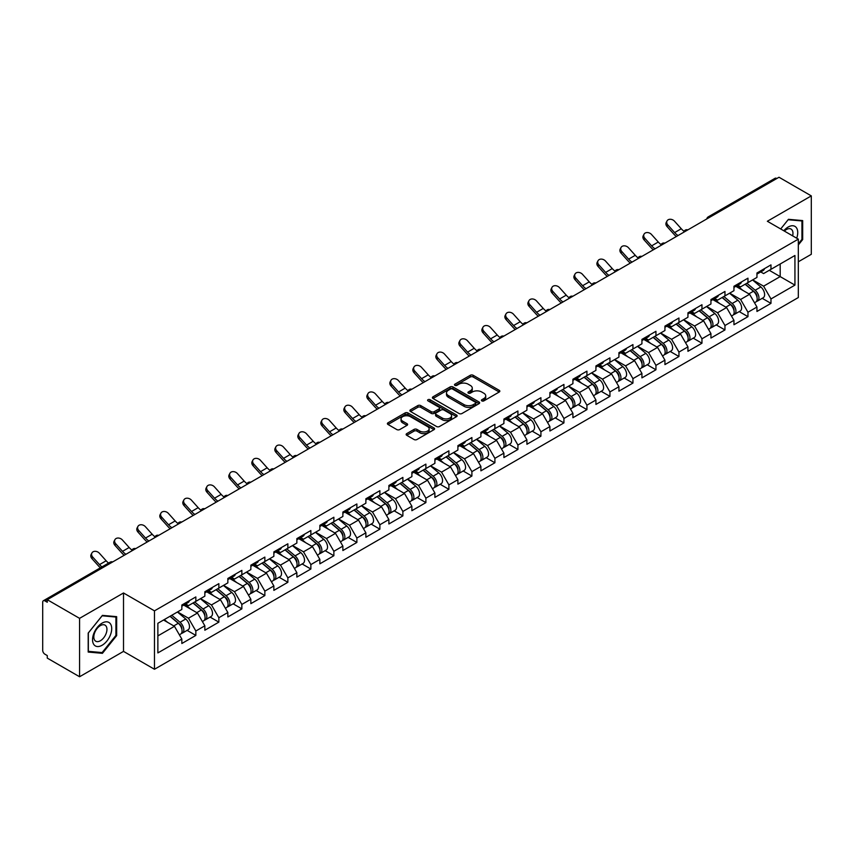 <?xml version="1.0" encoding="UTF-8"?>
<svg xmlns="http://www.w3.org/2000/svg" width="854" height="854" viewBox="0 0 854 854"><rect width="100%" height="100%" fill="white"/><g stroke="black" fill="none" stroke-linecap="round" stroke-linejoin="round"><path stroke-width="1.28" d="M481.827 400.889A1.43 0.822 0 0 0 483.855 400.889L499.227 392.007A2.05 1.185 0 0 0 499.836 391.175A2.05 1.185 0 0 0 499.227 390.331L473.18 375.29A2.05 1.185 0 0 0 470.287 375.29L454.904 384.172A1.43 0.822 0 0 0 454.477 384.759A1.43 0.822 0 0 0 454.904 385.346A1.43 0.822 0 0 0 456.933 385.346L458.918 384.193A6.554 3.779 0 0 1 468.184 384.193L470.351 385.442A6.554 3.779 0 0 1 472.273 388.122A6.554 3.779 0 0 1 470.351 390.79L468.366 391.943A1.43 0.822 0 0 0 467.949 392.53A1.43 0.822 0 0 0 468.366 393.118A1.43 0.822 0 0 0 470.394 393.118L472.379 391.965A6.554 3.779 0 0 1 481.645 391.965L483.812 393.214A6.554 3.779 0 0 1 485.734 395.893A6.554 3.779 0 0 1 483.812 398.572L481.827 399.715A1.43 0.822 0 0 0 481.41 400.302A1.43 0.822 0 0 0 481.827 400.889L481.827 399.715M406.739 433.629A2.05 1.185 0 0 0 406.141 434.462A2.05 1.185 0 0 0 406.739 435.294L414.051 439.522A2.05 1.185 0 0 0 416.944 439.522L434.024 429.658A2.05 1.185 0 0 0 434.622 428.815A2.05 1.185 0 0 0 434.024 427.982L407.966 412.941A2.05 1.185 0 0 0 405.074 412.941L387.994 422.805A2.05 1.185 0 0 0 387.396 423.637A2.05 1.185 0 0 0 387.994 424.47L396.822 429.573A2.05 1.185 0 0 0 399.715 429.573L407.027 425.356A2.05 1.185 0 0 0 407.625 424.513A2.05 1.185 0 0 0 407.027 423.68L402.65 421.15A5.476 3.16 0 0 1 401.049 418.919A5.476 3.16 0 0 1 404.422 415.994A5.476 3.16 0 0 1 410.39 416.677L427.544 426.584A5.476 3.16 0 0 1 429.146 428.815A5.476 3.16 0 0 1 425.772 431.74A5.476 3.16 0 0 1 419.805 431.056L416.944 429.402A2.05 1.185 0 0 0 414.051 429.402L406.739 433.629L406.739 435.294M123.51 592.975L79.571 618.349L47.269 599.7L779.008 177.248L811.3 195.886L767.351 221.261L798.319 239.141L154.478 610.856L123.51 592.975L123.51 651.389L154.478 669.269L154.478 610.856M459.068 413.528A2.05 1.185 0 0 0 461.961 413.528L479.041 403.664A2.05 1.185 0 0 0 479.638 402.832A2.05 1.185 0 0 0 479.041 401.988L452.983 386.947A2.05 1.185 0 0 0 450.09 386.947L433.01 396.811A2.05 1.185 0 0 0 432.412 397.644A2.05 1.185 0 0 0 433.01 398.487L459.068 413.528M428.591 401.199A1.43 0.822 0 0 1 430.042 401.401L430.042 399.693L456.527 414.991A2.05 1.185 0 0 1 457.136 415.823A2.05 1.185 0 0 1 456.527 416.656L439.447 426.52A2.05 1.185 0 0 1 436.554 426.52L410.496 411.479L410.496 409.803A2.05 1.185 0 0 0 409.899 410.646A2.05 1.185 0 0 0 410.496 411.479M410.496 409.803L417.809 405.586A2.05 1.185 0 0 1 420.702 405.586L431.27 411.692A2.05 1.185 0 0 0 434.163 411.692L439.02 408.885A2.05 1.185 0 0 0 439.618 408.052A2.05 1.185 0 0 0 439.02 407.219L428.014 400.868A1.43 0.822 0 0 1 427.598 400.28A1.43 0.822 0 0 1 428.484 399.512A1.43 0.822 0 0 1 430.042 399.693M154.478 669.269L798.319 297.544L798.319 239.141M187.101 630.369L195.844 635.419L195.844 630.999L188.467 618.221L177.557 611.923M195.844 635.419L181.838 643.51L181.838 639.08L157.873 652.915L157.873 623.292L181.838 609.457L181.838 605.027L195.844 596.935L195.844 601.365L204.843 596.167L204.843 591.747L218.848 583.656L218.848 588.086L227.847 582.887L227.847 578.468L241.853 570.376L241.853 574.806L250.852 569.607L250.852 565.177L264.857 557.096L264.857 561.516L273.856 556.328L273.856 551.897L287.862 543.806L287.862 548.236L296.861 543.048L296.861 538.618L310.867 530.526L310.867 534.956L319.866 529.768L319.866 525.338L333.871 517.246L333.871 521.677L342.87 516.478L342.87 512.058L356.876 503.967L356.876 508.397L365.875 503.198L365.875 498.768L379.881 490.687L379.881 495.106L388.88 489.918L388.88 485.488L402.885 477.407L402.885 481.827L411.884 476.639L411.884 472.209L425.89 464.117L425.89 468.547L434.889 463.359L434.889 458.929L448.894 450.837L448.894 455.267L457.893 450.069L457.893 445.649L471.899 437.558L471.899 441.988L480.898 436.789L480.898 432.359L494.904 424.278L494.904 428.697L503.903 423.509L503.903 419.079L517.919 410.998L517.919 415.418L526.907 410.23L526.907 405.799L540.924 397.708L540.924 402.138L549.912 396.95L549.912 392.52L563.928 384.428L563.928 388.858L572.917 383.659L572.917 379.24L586.933 371.148L586.933 375.579L595.921 370.38L595.921 365.95L609.937 357.869L609.937 362.299L618.926 357.1L618.926 352.67L632.942 344.589L632.942 349.008L641.93 343.82L641.93 339.39L655.947 331.299L655.947 335.729L664.935 330.541L664.935 326.111L678.951 318.019L678.951 322.449L687.94 317.25L687.94 312.831L701.956 304.739L701.956 309.169L710.944 303.971L710.944 299.551L724.961 291.46L724.961 295.89L733.949 290.691L733.949 286.261L747.965 278.18L747.965 282.599L756.954 277.411L756.954 272.981L770.97 264.889L770.97 269.32L794.935 255.485L794.935 285.119L770.97 298.953L763.593 286.175L752.684 279.877M762.216 298.324L770.97 303.373L770.97 298.953M770.97 303.373L756.954 311.464L756.954 307.034L747.965 312.233L740.589 299.466L729.679 293.157M739.212 311.603L747.965 316.663L747.965 312.233M747.965 316.663L733.949 324.744L733.949 320.325L724.961 325.513L717.584 312.745L706.674 306.447M716.207 324.894L724.961 329.943L724.961 325.513M724.961 329.943L710.944 338.035L710.944 333.604L701.956 338.792L694.58 326.025L683.67 319.727M693.202 338.173L701.956 343.223L701.956 338.792M701.956 343.223L687.94 351.314L687.94 346.884L678.951 352.072L671.575 339.305L660.665 333.007M670.198 351.453L678.951 356.502L678.951 352.072M678.951 356.502L664.935 364.594L664.935 360.164L655.947 365.363L648.57 352.585L637.66 346.286M647.193 364.733L655.947 369.782L655.947 365.363M655.947 369.782L641.93 377.874L641.93 373.444L632.942 378.642L625.566 365.875L614.656 359.566M624.189 378.012L632.942 383.072L632.942 378.642M632.942 383.072L618.926 391.153L618.926 386.734L609.937 391.922L602.561 379.155L591.651 372.856M601.184 391.303L609.937 396.352L609.937 391.922M609.937 396.352L595.921 404.433L595.921 400.014L586.933 405.202L579.556 392.434L568.647 386.136M578.179 404.582L586.933 409.632L586.933 405.202M586.933 409.632L572.917 417.723L572.917 413.293L563.928 418.481L556.552 405.714L545.642 399.416M555.175 417.862L563.928 422.911L563.928 418.481M563.928 422.911L549.912 431.003L549.912 426.573L540.924 431.772L533.547 418.994L522.637 412.695M532.17 431.142L540.924 436.191L540.924 431.772M540.924 436.191L526.907 444.283L526.907 439.853L517.919 445.051L510.543 432.273L499.633 425.975M509.165 444.422L517.919 449.482L517.919 445.051M517.919 449.482L503.903 457.563L503.903 453.143L494.904 458.331L487.538 445.564L476.617 439.255M486.161 457.712L494.904 462.761L494.904 458.331M494.904 462.761L480.898 470.842L480.898 466.423L471.899 471.611L464.533 458.844L453.613 452.545M463.156 470.992L471.899 476.041L471.899 471.611M471.899 476.041L457.893 484.133L457.893 479.702L448.894 484.891L441.529 472.123L430.608 465.825M440.152 484.271L448.894 489.321L448.894 484.891M448.894 489.321L434.889 497.412L434.889 492.982L425.89 498.181L418.524 485.403L407.604 479.105M417.147 497.551L425.89 502.6L425.89 498.181M425.89 502.6L411.884 510.692L411.884 506.262L402.885 511.461L395.519 498.683L384.599 492.384M394.142 510.831L402.885 515.891L402.885 511.461M402.885 515.891L388.88 523.972L388.88 519.542L379.881 524.74L372.515 511.973L361.594 505.664M371.138 524.121L379.881 529.17L379.881 524.74M379.881 529.17L365.875 537.251L365.875 532.832L356.876 538.02L349.51 525.253L338.59 518.954M348.133 537.401L356.876 542.45L356.876 538.02M356.876 542.45L342.87 550.542L342.87 546.112L333.871 551.3L326.506 538.532L315.585 532.234M325.128 550.681L333.871 555.73L333.871 551.3M333.871 555.73L319.866 563.821L319.866 559.391L310.867 564.59L303.501 551.812L292.58 545.514M302.124 563.96L310.867 569.01L310.867 564.59M310.867 569.01L296.861 577.101L296.861 572.671L287.862 577.87L280.496 565.092L269.576 558.794M279.119 577.24L287.862 582.3L287.862 577.87M287.862 582.3L273.856 590.381L273.856 585.951L264.857 591.149L257.481 578.382L246.571 572.073M256.115 590.53L264.857 595.58L264.857 591.149M264.857 595.58L250.852 603.661L250.852 599.241L241.853 604.429L234.476 591.662L223.567 585.364M233.11 603.81L241.853 608.859L241.853 604.429M241.853 608.859L227.847 616.951L227.847 612.521L218.848 617.709L211.472 604.942L200.562 598.643M210.105 617.09L218.848 622.139L218.848 617.709M218.848 622.139L204.843 630.231L204.843 625.801L195.844 630.999M185.617 603.981L188.467 605.625L195.844 601.365M188.467 618.221L197.466 613.033L183.706 605.08M204.843 625.801L197.466 613.033M208.622 590.69L211.472 592.345L218.848 588.086M211.472 604.942L220.471 599.743L206.711 591.801M227.847 612.521L220.471 599.743M231.626 577.411L234.476 579.055L241.853 574.806M234.476 591.662L243.475 586.463L229.715 578.521M250.852 599.241L243.475 586.463M254.631 564.131L257.481 565.775L264.857 561.516M257.481 578.382L266.48 573.183L252.72 565.241M273.856 585.951L266.48 573.183M277.635 550.851L280.496 552.495L287.862 548.236M280.496 565.092L289.485 559.904L275.725 551.962M296.861 572.671L289.485 559.904M300.64 537.572L303.501 539.216L310.867 534.956M303.501 551.812L312.489 546.624L298.729 538.671M319.866 559.391L312.489 546.624M323.655 524.281L326.506 525.936L333.871 521.677M326.506 538.532L335.494 533.344L321.734 525.391M342.87 546.112L335.494 533.344M346.66 511.002L349.51 512.646L356.876 508.397M349.51 525.253L358.499 520.054L344.738 512.112M365.875 532.832L358.499 520.054M369.665 497.722L372.515 499.366L379.881 495.106M372.515 511.973L381.503 506.774L367.743 498.832M388.88 519.542L381.503 506.774M392.669 484.442L395.519 486.086L402.885 481.827M395.519 498.683L404.508 493.495L390.748 485.552M411.884 506.262L404.508 493.495M415.674 471.162L418.524 472.806L425.89 468.547M418.524 485.403L427.512 480.215L413.752 472.262M434.889 492.982L427.512 480.215M438.678 457.872L441.529 459.527L448.894 455.267M441.529 472.123L450.517 466.935L436.757 458.982M457.893 479.702L450.517 466.935M461.683 444.592L464.533 446.236L471.899 441.988M464.533 458.844L473.522 453.645L459.762 445.703M480.898 466.423L473.522 453.645M484.688 431.313L487.538 432.957L494.904 428.697M487.538 445.564L496.526 440.365L482.766 432.423M503.903 453.143L496.526 440.365M507.692 418.033L510.543 419.677L517.919 415.418M510.543 432.273L519.531 427.085L505.771 419.143M526.907 439.853L519.531 427.085M530.697 404.753L533.547 406.397L540.924 402.138M533.547 418.994L542.536 413.806L528.775 405.853M549.912 426.573L542.536 413.806M553.702 391.474L556.552 393.118L563.928 388.858M556.552 405.714L565.551 400.526L551.78 392.573M572.917 413.293L565.551 400.526M576.706 378.183L579.556 379.838L586.933 375.579M579.556 392.434L588.555 387.236L574.785 379.293M595.921 400.014L588.555 387.236M599.711 364.904L602.561 366.547L609.937 362.299M602.561 379.155L611.56 373.956L597.789 366.014M618.926 386.734L611.56 373.956M622.715 351.624L625.566 353.268L632.942 349.008M625.566 365.875L634.565 360.676L620.794 352.734M641.93 373.444L634.565 360.676M645.72 338.344L648.57 339.988L655.947 335.729M648.57 352.585L657.569 347.397L643.799 339.444M664.935 360.164L657.569 347.397M668.725 325.064L671.575 326.708L678.951 322.449M671.575 339.305L680.574 334.117L666.803 326.164M687.94 346.884L680.574 334.117M691.729 311.774L694.58 313.429L701.956 309.169M694.58 326.025L703.579 320.826L689.808 312.884M710.944 333.604L703.579 320.826M714.734 298.494L717.584 300.138L724.961 295.89M717.584 312.745L726.583 307.547L712.812 299.605M733.949 320.325L726.583 307.547M737.739 285.215L740.589 286.859L747.965 282.599M740.589 299.466L749.588 294.267L735.817 286.325M756.954 307.034L749.588 294.267M776.788 178.518L709.994 217.087M709.044 217.631A3.128 1.804 120 0 1 709.845 217.001A3.128 1.804 60 0 0 708.276 216.852L775.08 178.283A3.128 1.804 60 0 1 776.649 178.433M760.743 271.935L763.593 273.579L770.97 269.32M763.593 286.175L780.182 276.6L780.182 264.003L794.935 255.485M769.273 270.302L794.935 285.119M798.319 261.783L811.3 254.3L811.3 195.886M79.571 618.349L79.571 676.752L47.269 658.114L47.269 655.562L44.91 654.196A3.128 1.804 -120 0 1 42.7 650.364L42.7 602.177A3.128 1.804 -120 0 1 43.351 600.746A3.128 1.804 -120 0 1 44.91 600.896L47.269 602.262L47.269 599.7M79.571 676.752L123.51 651.389M157.873 635.888L174.462 626.313L163.552 620.015M181.838 639.08L174.462 626.313M798.319 244.97L802.675 239.558L802.675 220.588L788.445 219.318L780.695 228.957L788.146 219.734L801.938 220.962L801.938 239.355L798.319 243.849M116.656 616.652L102.427 615.382L88.197 633.081L88.197 652.061L102.427 653.331L116.656 635.632L116.656 616.652M482.403 401.092L483.812 400.27A6.554 3.779 0 0 0 485.734 397.601L485.734 395.893M472.273 388.122L472.273 389.819A6.554 3.779 0 0 1 470.351 392.498L468.931 393.32M499.206 392.018L473.18 376.998A2.05 1.185 0 0 0 470.287 376.998L455.47 385.549M479.009 403.686L452.983 388.655A2.05 1.185 0 0 0 450.09 388.655L433.031 398.498L433.01 396.811M475.422 403.419A1.43 0.822 0 0 0 475.838 402.832A1.43 0.822 0 0 0 475.422 402.245L452.545 389.04A1.43 0.822 0 0 0 450.528 389.04L448.425 390.257A6.554 3.779 0 0 0 446.503 392.925A6.554 3.779 0 0 0 448.425 395.605L464.053 404.625A6.554 3.779 0 0 0 473.319 404.625L475.422 403.419L475.422 405.116A1.43 0.822 0 0 0 475.838 404.529L475.838 402.832M446.503 392.925L446.503 394.633A6.554 3.779 0 0 0 448.425 397.302L448.425 395.605M475.422 405.116L473.319 406.333A6.554 3.779 0 0 1 464.053 406.333L448.425 397.302M410.528 411.5L417.809 407.294L417.809 405.586M439.618 408.052L439.618 409.76A2.05 1.185 0 0 1 439.02 410.593L434.163 413.389A2.05 1.185 0 0 1 431.27 413.389L420.702 407.294A2.05 1.185 0 0 0 417.809 407.294M430.042 401.401L456.506 416.677M442.233 418.022A5.476 3.16 0 0 0 448.201 418.706A5.476 3.16 0 0 0 451.585 415.781A5.476 3.16 0 0 0 449.983 413.549L443.941 410.059A2.05 1.185 0 0 0 441.038 410.059L436.191 412.856A2.05 1.185 0 0 0 435.593 413.688A2.05 1.185 0 0 0 436.191 414.532L442.233 418.022L442.233 419.72A5.476 3.16 0 0 0 448.201 420.403A5.476 3.16 0 0 0 451.585 417.489L451.585 415.781M435.593 413.688L435.593 415.396A2.05 1.185 0 0 0 436.191 416.229L436.191 414.532M442.233 419.72L436.191 416.229M429.146 428.815L429.146 430.523A5.476 3.16 0 0 1 425.772 433.448A5.476 3.16 0 0 1 419.805 432.754L416.944 431.11A2.05 1.185 0 0 0 414.051 431.11L406.76 435.316M401.049 418.919L401.049 420.616A5.476 3.16 0 0 0 402.65 422.858L402.65 421.15M406.995 425.367L402.65 422.858M433.992 429.669L407.966 414.649A2.05 1.185 0 0 0 405.074 414.649L388.015 424.491M801.938 239.131L802.675 239.558M115.92 635.205L116.656 635.632M100.921 652.467L102.427 653.331M755.203 292.57L754.167 291.983M756.527 301.345A6.885 3.971 -120 0 0 757.519 301.035A6.885 3.971 -120 0 0 758.758 296.231A6.885 3.971 -120 0 0 755.182 290.232L746.876 283.229M757.519 301.035L763.198 297.758A6.885 3.971 -120 0 0 764.437 292.954A6.885 3.971 -120 0 0 760.85 286.955L752.555 279.952M745.275 284.158L754.744 292.143A4.174 2.413 60 0 1 756.996 297.277M754.498 302.786L755.758 302.06A6.885 3.971 -120 0 0 756.986 297.245A6.885 3.971 -120 0 0 753.409 291.257L745.104 284.254M742.713 290.296L737.109 285.578M676.336 236.515A16.685 9.629 60 0 1 673.838 234.113L667.059 226.577A4.697 3.597 -152.4 0 1 666.227 222.488L667.027 220.94A4.697 3.597 27.6 0 0 667.871 225.029L674.639 232.576A13.974 8.07 -120 0 0 678.023 235.544M684.097 231.327A13.974 8.07 -120 0 1 681.279 228.744L674.511 221.207A4.697 3.597 27.6 0 0 667.027 220.94M758.8 271.914A6.885 3.971 60 0 1 757.519 273.792A6.885 3.971 60 0 1 756.954 274.027M764.479 268.636A6.885 3.971 60 0 1 763.198 270.515L757.519 273.792M796.697 238.202A13.557 7.825 120 0 0 788.146 227.047A13.557 7.825 120 0 0 783.801 230.761M792.64 235.853A9.277 5.359 120 0 0 791.039 229.075A9.277 5.359 120 0 0 786.406 229.534A9.277 5.359 120 0 0 784.367 231.082M801.02 220.439L801.938 220.962M93.833 644.514A13.557 7.825 120 0 0 106.921 641.002A13.557 7.825 120 0 0 110.433 623.858A13.557 7.825 120 0 0 97.335 627.37A13.557 7.825 120 0 0 93.833 644.514M94.698 640.254A9.277 5.359 120 0 0 95.744 641.215A9.277 5.359 120 0 0 104.38 636.881A9.277 5.359 120 0 0 106.067 626.11A9.277 5.359 120 0 0 105.021 625.139A9.277 5.359 120 0 0 96.385 629.473A9.277 5.359 120 0 0 94.698 640.254M102.128 615.798L115.92 617.036L115.92 635.419L102.128 652.573L88.346 651.335L88.346 632.953L102.128 615.798M115.002 616.503L115.92 617.036M732.198 305.86L731.163 305.262M733.522 314.624A6.885 3.971 -120 0 0 734.515 314.315A6.885 3.971 -120 0 0 735.753 309.511A6.885 3.971 -120 0 0 732.166 303.512L723.872 296.509M734.515 314.315L740.194 311.037A6.885 3.971 -120 0 0 741.432 306.234A6.885 3.971 -120 0 0 737.845 300.234L729.551 293.232M722.27 297.438L731.739 305.422A4.174 2.413 60 0 1 733.992 310.557M731.494 316.065L732.753 315.339A6.885 3.971 -120 0 0 733.981 310.536A6.885 3.971 -120 0 0 730.405 304.536L722.1 297.534M719.708 303.586L714.104 298.857M709.194 319.14L708.158 318.542M710.517 327.915A6.885 3.971 -120 0 0 711.51 327.605A6.885 3.971 -120 0 0 712.748 322.791A6.885 3.971 -120 0 0 709.162 316.791L700.867 309.788M711.51 327.605L717.189 324.317A6.885 3.971 -120 0 0 718.427 319.513A6.885 3.971 -120 0 0 714.841 313.514L706.546 306.511M699.266 310.717L708.735 318.702A4.174 2.413 60 0 1 710.987 323.847M708.489 329.345L709.749 328.619A6.885 3.971 -120 0 0 710.976 323.815A6.885 3.971 -120 0 0 707.4 317.816L699.095 310.813M696.704 316.866L691.099 312.137M686.189 332.419L685.154 331.822M687.513 341.194A6.885 3.971 -120 0 0 688.505 340.885A6.885 3.971 -120 0 0 689.744 336.07A6.885 3.971 -120 0 0 686.157 330.082L677.862 323.079M688.505 340.885L694.185 337.608A6.885 3.971 -120 0 0 695.423 332.793A6.885 3.971 -120 0 0 691.836 326.804L683.542 319.802M676.261 323.997L685.73 331.982A4.174 2.413 60 0 1 687.982 337.127M685.484 342.625L686.744 341.899A6.885 3.971 -120 0 0 687.972 337.095A6.885 3.971 -120 0 0 684.396 331.096L676.09 324.093M673.699 330.146L668.095 325.417M663.184 345.699L662.149 345.101M664.508 354.474A6.885 3.971 -120 0 0 665.501 354.164A6.885 3.971 -120 0 0 666.739 349.35A6.885 3.971 -120 0 0 663.152 343.361L654.858 336.359M665.501 354.164L671.18 350.887A6.885 3.971 -120 0 0 672.418 346.073A6.885 3.971 -120 0 0 668.831 340.084L660.537 333.081M653.257 337.277L662.725 345.272A4.174 2.413 60 0 1 664.978 350.407M662.48 355.904L663.739 355.189A6.885 3.971 -120 0 0 664.967 350.375A6.885 3.971 -120 0 0 661.391 344.386L653.086 337.383M650.695 343.425L645.09 338.707M640.18 358.979L639.144 358.381M641.503 367.754A6.885 3.971 -120 0 0 642.496 367.444A6.885 3.971 -120 0 0 643.735 362.64A6.885 3.971 -120 0 0 640.148 356.641L631.853 349.638M642.496 367.444L648.175 364.167A6.885 3.971 -120 0 0 649.414 359.363A6.885 3.971 -120 0 0 645.827 353.364L637.532 346.361M630.252 350.567L639.721 358.552A4.174 2.413 60 0 1 641.973 363.687M639.475 369.195L640.735 368.469A6.885 3.971 -120 0 0 641.962 363.655A6.885 3.971 -120 0 0 638.386 357.666L630.081 350.663M627.69 356.705L622.086 351.987M653.331 249.806A16.685 9.629 60 0 1 650.833 247.393L644.055 239.857A4.697 3.597 -152.4 0 1 643.222 235.768L644.023 234.22A4.697 3.597 27.6 0 0 644.866 238.319L651.634 245.856A13.974 8.07 -120 0 0 655.018 248.824M661.092 244.607A13.974 8.07 -120 0 1 658.274 242.024L651.506 234.487A4.697 3.597 27.6 0 0 644.023 234.22M735.796 285.193A6.885 3.971 60 0 1 734.515 287.072A6.885 3.971 60 0 1 733.949 287.307M741.475 281.916A6.885 3.971 60 0 1 740.194 283.795L734.515 287.072M630.327 263.085A16.685 9.629 60 0 1 627.829 260.673L621.05 253.136A4.697 3.597 -152.4 0 1 620.217 249.048L621.018 247.511A4.697 3.597 27.6 0 0 621.861 251.599L628.629 259.136A13.974 8.07 -120 0 0 632.013 262.114M638.087 257.887A13.974 8.07 -120 0 1 635.269 255.303L628.501 247.767A4.697 3.597 27.6 0 0 621.018 247.511M712.791 298.484A6.885 3.971 60 0 1 711.51 300.352A6.885 3.971 60 0 1 710.944 300.587M718.47 295.206A6.885 3.971 60 0 1 717.189 297.075L711.51 300.352M607.322 276.365A16.685 9.629 60 0 1 604.824 273.963L598.046 266.416A4.697 3.597 -152.4 0 1 597.213 262.327L598.014 260.79A4.697 3.597 27.6 0 0 598.857 264.879L605.625 272.415A13.974 8.07 -120 0 0 609.009 275.394M615.083 271.166A13.974 8.07 -120 0 1 612.265 268.583L605.497 261.046A4.697 3.597 27.6 0 0 598.014 260.79M689.786 311.763A6.885 3.971 60 0 1 688.505 313.642A6.885 3.971 60 0 1 687.94 313.866M695.466 308.486A6.885 3.971 60 0 1 694.185 310.354L688.505 313.642M584.317 289.645A16.685 9.629 60 0 1 581.82 287.243L575.041 279.706A4.697 3.597 -152.4 0 1 574.208 275.607L575.009 274.07A4.697 3.597 27.6 0 0 575.852 278.158L582.62 285.695A13.974 8.07 -120 0 0 586.004 288.673M592.078 284.457A13.974 8.07 -120 0 1 589.26 281.863L582.492 274.326A4.697 3.597 27.6 0 0 575.009 274.07M666.782 325.043A6.885 3.971 60 0 1 665.501 326.922A6.885 3.971 60 0 1 664.935 327.157M672.461 321.766A6.885 3.971 60 0 1 671.18 323.645L665.501 326.922M561.313 302.924A16.685 9.629 60 0 1 558.815 300.523L552.036 292.986A4.697 3.597 -152.4 0 1 551.204 288.898L552.004 287.35A4.697 3.597 27.6 0 0 552.848 291.438L559.616 298.975A13.974 8.07 -120 0 0 562.999 301.953M569.074 297.736A13.974 8.07 -120 0 1 566.255 295.153L559.477 287.617A4.697 3.597 27.6 0 0 552.004 287.35M643.777 338.323A6.885 3.971 60 0 1 642.496 340.202A6.885 3.971 60 0 1 641.93 340.436M649.456 335.046A6.885 3.971 60 0 1 648.175 336.924L642.496 340.202M617.175 372.269L616.14 371.671M618.499 381.033A6.885 3.971 -120 0 0 619.492 380.724A6.885 3.971 -120 0 0 620.73 375.92A6.885 3.971 -120 0 0 617.143 369.921L608.849 362.918M619.492 380.724L625.171 377.447A6.885 3.971 -120 0 0 626.409 372.643A6.885 3.971 -120 0 0 622.822 366.644L614.528 359.641M607.247 363.847L616.716 371.832A4.174 2.413 60 0 1 618.969 376.966M616.471 382.475L617.72 381.749A6.885 3.971 -120 0 0 618.958 376.945A6.885 3.971 -120 0 0 615.382 370.946L607.077 363.943M604.685 369.995L599.081 365.266M538.308 316.215A16.685 9.629 60 0 1 535.81 313.802L529.032 306.266A4.697 3.597 -152.4 0 1 528.199 302.177L529 300.629A4.697 3.597 27.6 0 0 529.843 304.729L536.611 312.265A13.974 8.07 -120 0 0 539.995 315.233M546.069 311.016A13.974 8.07 -120 0 1 543.251 308.433L536.472 300.896A4.697 3.597 27.6 0 0 529 300.629M620.773 351.602A6.885 3.971 60 0 1 619.492 353.481A6.885 3.971 60 0 1 618.926 353.716M626.452 348.325A6.885 3.971 60 0 1 625.171 350.204L619.492 353.481M594.17 385.549L593.135 384.951M595.484 394.324A6.885 3.971 -120 0 0 596.487 394.014A6.885 3.971 -120 0 0 597.725 389.2A6.885 3.971 -120 0 0 594.138 383.2L585.844 376.198M596.487 394.014L602.166 390.726A6.885 3.971 -120 0 0 603.404 385.923A6.885 3.971 -120 0 0 599.818 379.923L591.523 372.92M584.243 377.126L593.711 385.111A4.174 2.413 60 0 1 595.964 390.257M593.466 395.754L594.715 395.028A6.885 3.971 -120 0 0 595.953 390.225A6.885 3.971 -120 0 0 592.377 384.225L584.072 377.222M581.681 383.275L576.076 378.546M515.304 329.495A16.685 9.629 60 0 1 512.806 327.082L506.027 319.545A4.697 3.597 -152.4 0 1 505.194 315.457L505.995 313.92A4.697 3.597 27.6 0 0 506.838 318.008L513.606 325.545A13.974 8.07 -120 0 0 516.99 328.523M523.064 324.296A13.974 8.07 -120 0 1 520.246 321.712L513.467 314.176A4.697 3.597 27.6 0 0 505.995 313.92M597.768 364.893A6.885 3.971 60 0 1 596.487 366.761A6.885 3.971 60 0 1 595.921 366.996M603.447 361.616A6.885 3.971 60 0 1 602.166 363.484L596.487 366.761M571.166 398.829L570.13 398.231M572.479 407.604A6.885 3.971 -120 0 0 573.482 407.294A6.885 3.971 -120 0 0 574.721 402.48A6.885 3.971 -120 0 0 571.134 396.491L562.839 389.488M573.482 407.294L579.161 404.017A6.885 3.971 -120 0 0 580.4 399.202A6.885 3.971 -120 0 0 576.813 393.214L568.518 386.211M561.238 390.406L570.707 398.391A4.174 2.413 60 0 1 572.959 403.536M570.461 409.034L571.71 408.308A6.885 3.971 -120 0 0 572.949 403.504A6.885 3.971 -120 0 0 569.372 397.505L561.067 390.502M558.676 396.555L553.072 391.826M492.299 342.774A16.685 9.629 60 0 1 489.801 340.372L483.022 332.825A4.697 3.597 -152.4 0 1 482.19 328.737L482.99 327.199A4.697 3.597 27.6 0 0 483.834 331.288L490.602 338.824A13.974 8.07 -120 0 0 493.986 341.803M500.06 337.576A13.974 8.07 -120 0 1 497.241 334.992L490.463 327.456A4.697 3.597 27.6 0 0 482.99 327.199M574.763 378.173A6.885 3.971 60 0 1 573.482 380.041A6.885 3.971 60 0 1 572.917 380.276M580.442 374.895A6.885 3.971 60 0 1 579.161 376.763L573.482 380.041M548.161 412.108L547.126 411.511M549.474 420.883A6.885 3.971 -120 0 0 550.478 420.574A6.885 3.971 -120 0 0 551.716 415.759A6.885 3.971 -120 0 0 548.129 409.771L539.835 402.768M550.478 420.574L556.157 417.296A6.885 3.971 -120 0 0 557.395 412.482A6.885 3.971 -120 0 0 553.808 406.493L545.514 399.491M538.233 403.686L547.702 411.681A4.174 2.413 60 0 1 549.955 416.816M547.457 422.314L548.706 421.598A6.885 3.971 -120 0 0 549.944 416.784A6.885 3.971 -120 0 0 546.368 410.795L538.063 403.793M535.671 409.835L530.067 405.116M469.284 356.054A16.685 9.629 60 0 1 466.786 353.652L460.018 346.116A4.697 3.597 -152.4 0 1 459.174 342.016L459.986 340.479A4.697 3.597 27.6 0 0 460.829 344.568L467.597 352.104A13.974 8.07 -120 0 0 470.981 355.083M477.055 350.855A13.974 8.07 -120 0 1 474.237 348.272L467.458 340.735A4.697 3.597 27.6 0 0 459.986 340.479M551.759 391.452A6.885 3.971 60 0 1 550.478 393.331A6.885 3.971 60 0 1 549.912 393.566M557.438 388.175A6.885 3.971 60 0 1 556.157 390.054L550.478 393.331M525.157 425.388L524.121 424.79M526.47 434.163A6.885 3.971 -120 0 0 527.473 433.853A6.885 3.971 -120 0 0 528.711 429.05A6.885 3.971 -120 0 0 525.125 423.05L516.83 416.047M527.473 433.853L533.152 430.576A6.885 3.971 -120 0 0 534.39 425.772A6.885 3.971 -120 0 0 530.804 419.773L522.509 412.77M515.229 416.976L524.698 424.961A4.174 2.413 60 0 1 526.95 430.096M524.452 435.604L525.701 434.878A6.885 3.971 -120 0 0 526.939 430.064A6.885 3.971 -120 0 0 523.353 424.075L515.058 417.072M512.667 423.114L507.062 418.396M446.279 369.334A16.685 9.629 60 0 1 443.781 366.932L437.013 359.395A4.697 3.597 -152.4 0 1 436.17 355.307L436.981 353.759A4.697 3.597 27.6 0 0 437.824 357.847L444.592 365.384A13.974 8.07 -120 0 0 447.966 368.362M454.05 364.146A13.974 8.07 -120 0 1 451.232 361.562L444.454 354.015A4.697 3.597 27.6 0 0 436.981 353.759M528.754 404.732A6.885 3.971 60 0 1 527.473 406.611A6.885 3.971 60 0 1 526.907 406.846M534.433 401.455A6.885 3.971 60 0 1 533.152 403.334L527.473 406.611M502.152 438.668L501.117 438.081M503.465 447.443A6.885 3.971 -120 0 0 504.468 447.133A6.885 3.971 -120 0 0 505.707 442.329A6.885 3.971 -120 0 0 502.12 436.33L493.825 429.327M504.468 447.133L510.148 443.856A6.885 3.971 -120 0 0 511.386 439.052A6.885 3.971 -120 0 0 507.799 433.053L499.505 426.05M492.224 430.256L501.693 438.241A4.174 2.413 60 0 1 503.945 443.375M501.447 448.884L502.696 448.158A6.885 3.971 -120 0 0 503.935 443.354A6.885 3.971 -120 0 0 500.348 437.355L492.053 430.352M489.662 436.405L484.058 431.676M423.274 382.624A16.685 9.629 60 0 1 420.776 380.211L414.009 372.675A4.697 3.597 -152.4 0 1 413.165 368.586L413.976 367.039A4.697 3.597 27.6 0 0 414.82 371.138L421.588 378.674A13.974 8.07 -120 0 0 424.961 381.642M431.046 377.425A13.974 8.07 -120 0 1 428.228 374.842L421.449 367.305A4.697 3.597 27.6 0 0 413.976 367.039M505.749 418.012A6.885 3.971 60 0 1 504.468 419.89A6.885 3.971 60 0 1 503.903 420.125M511.429 414.734A6.885 3.971 60 0 1 510.148 416.613L504.468 419.89M479.147 451.958L478.112 451.36M480.46 460.733A6.885 3.971 -120 0 0 481.464 460.413A6.885 3.971 -120 0 0 482.702 455.609A6.885 3.971 -120 0 0 479.115 449.61L470.821 442.607M481.464 460.413L487.143 457.136A6.885 3.971 -120 0 0 488.381 452.332A6.885 3.971 -120 0 0 484.794 446.332L476.5 439.33M469.22 443.536L478.688 451.52A4.174 2.413 60 0 1 480.941 456.666M478.443 462.163L479.692 461.438A6.885 3.971 -120 0 0 480.93 456.634A6.885 3.971 -120 0 0 477.343 450.634L469.049 443.632M466.658 449.684L461.053 444.955M400.27 395.904A16.685 9.629 60 0 1 397.772 393.491L391.004 385.955A4.697 3.597 -152.4 0 1 390.161 381.866L390.972 380.329A4.697 3.597 27.6 0 0 391.815 384.417L398.583 391.954A13.974 8.07 -120 0 0 401.956 394.922M408.041 390.705A13.974 8.07 -120 0 1 405.223 388.122L398.444 380.585A4.697 3.597 27.6 0 0 390.972 380.329M482.745 431.302A6.885 3.971 60 0 1 481.464 433.17A6.885 3.971 60 0 1 480.898 433.405M488.424 428.025A6.885 3.971 60 0 1 487.143 429.893L481.464 433.17M456.143 465.238L455.107 464.64M457.456 474.013A6.885 3.971 -120 0 0 458.459 473.703A6.885 3.971 -120 0 0 459.698 468.889A6.885 3.971 -120 0 0 456.111 462.9L447.816 455.897M458.459 473.703L464.138 470.426A6.885 3.971 -120 0 0 465.377 465.611A6.885 3.971 -120 0 0 461.79 459.623L453.495 452.62M446.215 456.815L455.684 464.8A4.174 2.413 60 0 1 457.936 469.946M455.438 475.443L456.687 474.717A6.885 3.971 -120 0 0 457.925 469.913A6.885 3.971 -120 0 0 454.339 463.914L446.044 456.911M443.653 462.964L438.049 458.235M377.265 409.183A16.685 9.629 60 0 1 374.767 406.782L367.999 399.234A4.697 3.597 -152.4 0 1 367.156 395.146L367.967 393.609A4.697 3.597 27.6 0 0 368.811 397.697L375.579 405.234A13.974 8.07 -120 0 0 378.952 408.212M385.037 403.985A13.974 8.07 -120 0 1 382.218 401.401L375.44 393.865A4.697 3.597 27.6 0 0 367.967 393.609M459.74 444.582A6.885 3.971 60 0 1 458.459 446.45A6.885 3.971 60 0 1 457.893 446.685M465.419 441.304A6.885 3.971 60 0 1 464.138 443.173L458.459 446.45M433.138 478.518L432.103 477.92M434.451 487.292A6.885 3.971 -120 0 0 435.455 486.983A6.885 3.971 -120 0 0 436.693 482.168A6.885 3.971 -120 0 0 433.106 476.18L424.812 469.177M435.455 486.983L441.134 483.706A6.885 3.971 -120 0 0 442.372 478.891A6.885 3.971 -120 0 0 438.785 472.902L430.491 465.9M423.21 470.095L432.679 478.091A4.174 2.413 60 0 1 434.932 483.225M432.434 488.723L433.683 488.008A6.885 3.971 -120 0 0 434.921 483.193A6.885 3.971 -120 0 0 431.334 477.194L423.04 470.202M420.648 476.244L415.044 471.525M354.261 422.463A16.685 9.629 60 0 1 351.763 420.061L344.995 412.525A4.697 3.597 -152.4 0 1 344.151 408.425L344.963 406.888A4.697 3.597 27.6 0 0 345.806 410.977L352.574 418.513A13.974 8.07 -120 0 0 355.947 421.492M362.032 417.264A13.974 8.07 -120 0 1 359.214 414.681L352.435 407.144A4.697 3.597 27.6 0 0 344.963 406.888M436.736 457.861A6.885 3.971 60 0 1 435.455 459.74A6.885 3.971 60 0 1 434.889 459.964M442.415 454.584A6.885 3.971 60 0 1 441.134 456.463L435.455 459.74M410.133 491.797L409.098 491.199M411.447 500.572A6.885 3.971 -120 0 0 412.45 500.263A6.885 3.971 -120 0 0 413.688 495.459A6.885 3.971 -120 0 0 410.101 489.459L401.807 482.457M412.45 500.263L418.129 496.985A6.885 3.971 -120 0 0 419.367 492.182A6.885 3.971 -120 0 0 415.781 486.182L407.475 479.179M400.206 483.375L409.674 491.37A4.174 2.413 60 0 1 411.927 496.505M409.429 502.013L410.678 501.287A6.885 3.971 -120 0 0 411.916 496.473A6.885 3.971 -120 0 0 408.329 490.484L400.035 483.481M397.644 489.523L392.039 484.805M331.256 435.743A16.685 9.629 60 0 1 328.758 433.341L321.99 425.804A4.697 3.597 -152.4 0 1 321.147 421.716L321.958 420.168A4.697 3.597 27.6 0 0 322.801 424.257L329.569 431.793A13.974 8.07 -120 0 0 332.943 434.771M339.027 430.555A13.974 8.07 -120 0 1 336.209 427.971L329.43 420.424A4.697 3.597 27.6 0 0 321.958 420.168M413.731 471.141A6.885 3.971 60 0 1 412.45 473.02A6.885 3.971 60 0 1 411.884 473.255M419.41 467.864A6.885 3.971 60 0 1 418.129 469.743L412.45 473.02M387.129 505.077L386.093 504.49M388.442 513.852A6.885 3.971 -120 0 0 389.445 513.542A6.885 3.971 -120 0 0 390.684 508.738A6.885 3.971 -120 0 0 387.097 502.739L378.802 495.736M389.445 513.542L395.124 510.265A6.885 3.971 -120 0 0 396.363 505.461A6.885 3.971 -120 0 0 392.776 499.462L384.471 492.459M377.201 496.665L386.67 504.65A4.174 2.413 60 0 1 388.922 509.785M386.424 515.293L387.673 514.567A6.885 3.971 -120 0 0 388.912 509.753A6.885 3.971 -120 0 0 385.325 503.764L377.03 496.761M374.639 502.814L369.035 498.085M308.251 449.033A16.685 9.629 60 0 1 305.753 446.621L298.985 439.084A4.697 3.597 -152.4 0 1 298.142 434.996L298.953 433.448A4.697 3.597 27.6 0 0 299.797 437.547L306.565 445.083A13.974 8.07 -120 0 0 309.938 448.051M316.023 443.834A13.974 8.07 -120 0 1 313.204 441.251L306.426 433.715A4.697 3.597 27.6 0 0 298.953 433.448M390.726 484.421A6.885 3.971 60 0 1 389.445 486.3A6.885 3.971 60 0 1 388.88 486.534M396.405 481.144A6.885 3.971 60 0 1 395.124 483.022L389.445 486.3M364.124 518.367L363.089 517.77M365.437 527.142A6.885 3.971 -120 0 0 366.441 526.822A6.885 3.971 -120 0 0 367.679 522.018A6.885 3.971 -120 0 0 364.092 516.019L355.798 509.016M366.441 526.822L372.12 523.545A6.885 3.971 -120 0 0 373.358 518.741A6.885 3.971 -120 0 0 369.771 512.742L361.466 505.739M354.196 509.945L363.665 517.93A4.174 2.413 60 0 1 365.918 523.075M363.42 528.573L364.669 527.847A6.885 3.971 -120 0 0 365.907 523.043A6.885 3.971 -120 0 0 362.32 517.044L354.026 510.041M351.634 516.094L346.03 511.365M285.247 462.313A16.685 9.629 60 0 1 282.749 459.9L275.981 452.364A4.697 3.597 -152.4 0 1 275.137 448.275L275.949 446.727A4.697 3.597 27.6 0 0 276.792 450.827L283.56 458.363A13.974 8.07 -120 0 0 286.933 461.331M293.018 457.114A13.974 8.07 -120 0 1 290.189 454.531L283.421 446.994A4.697 3.597 27.6 0 0 275.949 446.727M367.722 497.711A6.885 3.971 60 0 1 366.441 499.579A6.885 3.971 60 0 1 365.875 499.814M373.401 494.423A6.885 3.971 60 0 1 372.12 496.302L366.441 499.579M341.12 531.647L340.084 531.049M342.433 540.422A6.885 3.971 -120 0 0 343.436 540.112A6.885 3.971 -120 0 0 344.674 535.298A6.885 3.971 -120 0 0 341.088 529.309L332.793 522.306M343.436 540.112L349.115 536.835A6.885 3.971 -120 0 0 350.353 532.021A6.885 3.971 -120 0 0 346.767 526.021L338.462 519.029M331.192 523.224L340.661 531.209A4.174 2.413 60 0 1 342.913 536.355M340.415 541.852L341.664 541.126A6.885 3.971 -120 0 0 342.902 536.323A6.885 3.971 -120 0 0 339.316 530.323L331.021 523.321M328.63 529.373L323.025 524.644M262.242 475.593A16.685 9.629 60 0 1 259.744 473.18L252.976 465.643A4.697 3.597 -152.4 0 1 252.133 461.555L252.944 460.018A4.697 3.597 27.6 0 0 253.777 464.106L260.555 471.643A13.974 8.07 -120 0 0 263.929 474.621M270.013 470.394A13.974 8.07 -120 0 1 267.185 467.811L260.417 460.274A4.697 3.597 27.6 0 0 252.944 460.018M344.717 510.991A6.885 3.971 60 0 1 343.436 512.859A6.885 3.971 60 0 1 342.87 513.094M350.396 507.714A6.885 3.971 60 0 1 349.115 509.582L343.436 512.859M318.115 544.927L317.08 544.329M319.428 553.702A6.885 3.971 -120 0 0 320.431 553.392A6.885 3.971 -120 0 0 321.67 548.578A6.885 3.971 -120 0 0 318.083 542.589L309.788 535.586M320.431 553.392L326.111 550.115A6.885 3.971 -120 0 0 327.349 545.3A6.885 3.971 -120 0 0 323.762 539.312L315.457 532.309M308.187 536.504L317.656 544.489A4.174 2.413 60 0 1 319.908 549.634M317.41 555.132L318.659 554.417A6.885 3.971 -120 0 0 319.898 549.602A6.885 3.971 -120 0 0 316.311 543.603L308.016 536.6M305.625 542.653L300.021 537.924M239.237 488.872A16.685 9.629 60 0 1 236.739 486.47L229.972 478.934A4.697 3.597 -152.4 0 1 229.128 474.835L229.939 473.297A4.697 3.597 27.6 0 0 230.772 477.386L237.551 484.923A13.974 8.07 -120 0 0 240.924 487.901M247.009 483.674A13.974 8.07 -120 0 1 244.18 481.09L237.412 473.554A4.697 3.597 27.6 0 0 229.939 473.297M321.712 524.271A6.885 3.971 60 0 1 320.431 526.149A6.885 3.971 60 0 1 319.866 526.374M327.392 520.993A6.885 3.971 60 0 1 326.111 522.872L320.431 526.149M295.11 558.206L294.075 557.609M296.423 566.981A6.885 3.971 -120 0 0 297.427 566.672A6.885 3.971 -120 0 0 298.665 561.868A6.885 3.971 -120 0 0 295.078 555.869L286.773 548.866M297.427 566.672L303.106 563.394A6.885 3.971 -120 0 0 304.344 558.58A6.885 3.971 -120 0 0 300.757 552.591L292.452 545.589M285.183 549.784L294.651 557.779A4.174 2.413 60 0 1 296.904 562.914M294.406 568.422L295.655 567.696A6.885 3.971 -120 0 0 296.893 562.882A6.885 3.971 -120 0 0 293.306 556.893L285.012 549.891M282.621 555.933L277.016 551.214M216.233 502.152A16.685 9.629 60 0 1 213.735 499.75L206.967 492.214A4.697 3.597 -152.4 0 1 206.124 488.125L206.935 486.577A4.697 3.597 27.6 0 0 207.768 490.666L214.546 498.202A13.974 8.07 -120 0 0 217.919 501.181M224.004 496.964A13.974 8.07 -120 0 1 221.175 494.37L214.407 486.833A4.697 3.597 27.6 0 0 206.935 486.577M298.708 537.55A6.885 3.971 60 0 1 297.427 539.429A6.885 3.971 60 0 1 296.861 539.664M304.387 534.273A6.885 3.971 60 0 1 303.106 536.152L297.427 539.429M272.095 571.486L271.07 570.899M273.419 580.261A6.885 3.971 -120 0 0 274.422 579.951A6.885 3.971 -120 0 0 275.661 575.148A6.885 3.971 -120 0 0 272.074 569.148L263.769 562.145M274.422 579.951L280.101 576.674A6.885 3.971 -120 0 0 281.34 571.87A6.885 3.971 -120 0 0 277.753 565.871L269.448 558.868M262.178 563.074L271.647 571.059A4.174 2.413 60 0 1 273.899 576.194M271.401 581.702L272.65 580.976A6.885 3.971 -120 0 0 273.888 576.162A6.885 3.971 -120 0 0 270.302 570.173L262.007 563.17M259.616 569.223L254.012 564.494M193.228 515.432A16.685 9.629 60 0 1 190.73 513.03L183.962 505.493A4.697 3.597 -152.4 0 1 183.119 501.405L183.93 499.857A4.697 3.597 27.6 0 0 184.763 503.956L191.542 511.493A13.974 8.07 -120 0 0 194.915 514.46M201 510.244A13.974 8.07 -120 0 1 198.171 507.66L191.403 500.124A4.697 3.597 27.6 0 0 183.93 499.857M275.703 550.83A6.885 3.971 60 0 1 274.422 552.709A6.885 3.971 60 0 1 273.856 552.944M281.382 547.553A6.885 3.971 60 0 1 280.101 549.432L274.422 552.709M249.09 584.776L248.066 584.179M250.414 593.541A6.885 3.971 -120 0 0 251.418 593.231A6.885 3.971 -120 0 0 252.656 588.427A6.885 3.971 -120 0 0 249.069 582.428L240.764 575.425M251.418 593.231L257.097 589.954A6.885 3.971 -120 0 0 258.335 585.15A6.885 3.971 -120 0 0 254.748 579.151L246.443 572.148M239.173 576.354L248.642 584.339A4.174 2.413 60 0 1 250.895 589.473M248.397 594.982L249.646 594.256A6.885 3.971 -120 0 0 250.884 589.452A6.885 3.971 -120 0 0 247.297 583.453L239.003 576.45M236.601 582.503L231.007 577.774M170.224 528.722A16.685 9.629 60 0 1 167.726 526.31L160.958 518.773A4.697 3.597 -152.4 0 1 160.114 514.684L160.926 513.137A4.697 3.597 27.6 0 0 161.758 517.236L168.537 524.772A13.974 8.07 -120 0 0 171.91 527.74M177.995 523.523A13.974 8.07 -120 0 1 175.166 520.94L168.398 513.403A4.697 3.597 27.6 0 0 160.926 513.137M252.699 564.12A6.885 3.971 60 0 1 251.418 565.989A6.885 3.971 60 0 1 250.852 566.223M258.378 560.832A6.885 3.971 60 0 1 257.097 562.711L251.418 565.989M226.086 598.056L225.061 597.458M227.41 606.831A6.885 3.971 -120 0 0 228.413 606.521A6.885 3.971 -120 0 0 229.651 601.707A6.885 3.971 -120 0 0 226.064 595.718L217.759 588.716M228.413 606.521L234.092 603.244A6.885 3.971 -120 0 0 235.32 598.43A6.885 3.971 -120 0 0 231.744 592.43L223.438 585.428M216.169 589.634L225.637 597.619A4.174 2.413 60 0 1 227.879 602.764M225.392 608.261L226.641 607.536A6.885 3.971 -120 0 0 227.879 602.732A6.885 3.971 -120 0 0 224.292 596.732L215.998 589.73M213.596 595.782L208.002 591.053M147.219 542.002A16.685 9.629 60 0 1 144.721 539.589L137.953 532.053A4.697 3.597 -152.4 0 1 137.11 527.964L137.921 526.427A4.697 3.597 27.6 0 0 138.754 530.515L145.532 538.052A13.974 8.07 -120 0 0 148.906 541.03M154.99 536.803A13.974 8.07 -120 0 1 152.161 534.22L145.393 526.683A4.697 3.597 27.6 0 0 137.921 526.427M229.694 577.4A6.885 3.971 60 0 1 228.413 579.268A6.885 3.971 60 0 1 227.847 579.503M235.373 574.123A6.885 3.971 60 0 1 234.092 575.991L228.413 579.268M203.081 611.336L202.056 610.738M204.405 620.111A6.885 3.971 -120 0 0 205.408 619.801A6.885 3.971 -120 0 0 206.647 614.987A6.885 3.971 -120 0 0 203.06 608.998L194.755 601.995M205.408 619.801L211.087 616.524A6.885 3.971 -120 0 0 212.315 611.71A6.885 3.971 -120 0 0 208.739 605.721L200.434 598.718M193.164 602.913L202.633 610.898A4.174 2.413 60 0 1 204.875 616.044M202.387 621.541L203.636 620.826A6.885 3.971 -120 0 0 204.875 616.012A6.885 3.971 -120 0 0 201.288 610.012L192.993 603.009M190.591 609.062L184.998 604.333M124.214 555.281A16.685 9.629 60 0 1 121.716 552.88L114.948 545.343A4.697 3.597 -152.4 0 1 114.105 541.244L114.916 539.707A4.697 3.597 27.6 0 0 115.749 543.795L122.528 551.332A13.974 8.07 -120 0 0 125.901 554.31M131.986 550.083A13.974 8.07 -120 0 1 129.157 547.499L122.389 539.963A4.697 3.597 27.6 0 0 114.916 539.707M206.689 590.68A6.885 3.971 60 0 1 205.408 592.559A6.885 3.971 60 0 1 204.843 592.783M212.368 587.403A6.885 3.971 60 0 1 211.087 589.281L205.408 592.559M180.077 624.616L179.052 624.018M181.4 633.39A6.885 3.971 -120 0 0 182.404 633.081A6.885 3.971 -120 0 0 183.642 628.277A6.885 3.971 -120 0 0 180.055 622.278L171.75 615.275M182.404 633.081L188.083 629.804A6.885 3.971 -120 0 0 189.31 624.989A6.885 3.971 -120 0 0 185.734 619.001L177.429 611.998M170.159 616.193L179.618 624.189A4.174 2.413 60 0 1 181.87 629.323M179.383 634.821L180.632 634.106A6.885 3.971 -120 0 0 181.87 629.291A6.885 3.971 -120 0 0 178.283 623.303L169.989 616.3M167.587 622.342L164.31 619.577M100.366 567.825A16.685 9.629 60 0 1 98.712 566.159L91.944 558.623A4.697 3.597 -152.4 0 1 91.1 554.534L91.912 552.986A4.697 3.597 27.6 0 0 92.744 557.075L99.523 564.611A13.974 8.07 -120 0 0 101.957 566.907M108.586 563.074A13.974 8.07 -120 0 1 106.152 560.779L99.384 553.243A4.697 3.597 27.6 0 0 91.912 552.986M183.685 603.959A6.885 3.971 60 0 1 182.404 605.838A6.885 3.971 60 0 1 181.838 606.073M189.364 600.682A6.885 3.971 60 0 1 188.083 602.561L182.404 605.838M111.863 562.412L44.91 600.896M112.504 562.039A3.128 1.804 -60 0 0 111.714 562.327A3.128 1.804 -120 0 0 110.155 562.178L43.351 600.746M686.04 230.911A3.128 1.804 120 0 1 686.84 230.281A3.128 1.804 -60 0 1 687.63 229.993M663.035 244.191A3.128 1.804 120 0 1 663.836 243.571A3.128 1.804 -60 0 1 664.625 243.283M640.03 257.481A3.128 1.804 120 0 1 640.831 256.851A3.128 1.804 -60 0 1 641.621 256.563M617.026 270.761A3.128 1.804 120 0 1 617.826 270.131A3.128 1.804 -60 0 1 618.616 269.843M594.021 284.04A3.128 1.804 120 0 1 594.822 283.411A3.128 1.804 -60 0 1 595.612 283.122M571.016 297.32A3.128 1.804 120 0 1 571.817 296.69A3.128 1.804 -60 0 1 572.607 296.402M548.012 310.6A3.128 1.804 120 0 1 548.812 309.981A3.128 1.804 -60 0 1 549.602 309.692M525.007 323.89A3.128 1.804 120 0 1 525.808 323.26A3.128 1.804 -60 0 1 526.598 322.972M502.003 337.17A3.128 1.804 120 0 1 502.803 336.54A3.128 1.804 -60 0 1 503.593 336.252M478.998 350.45A3.128 1.804 120 0 1 479.799 349.82A3.128 1.804 -60 0 1 480.588 349.532M455.993 363.729A3.128 1.804 120 0 1 456.783 363.099A3.128 1.804 -60 0 1 457.584 362.811M432.989 377.009A3.128 1.804 120 0 1 433.779 376.379A3.128 1.804 -60 0 1 434.579 376.091M409.984 390.299A3.128 1.804 120 0 1 410.774 389.67A3.128 1.804 -60 0 1 411.575 389.381M386.979 403.579A3.128 1.804 120 0 1 387.769 402.949A3.128 1.804 -60 0 1 388.57 402.661M363.975 416.859A3.128 1.804 120 0 1 364.765 416.229A3.128 1.804 -60 0 1 365.565 415.941M340.97 430.138A3.128 1.804 120 0 1 341.76 429.509A3.128 1.804 -60 0 1 342.561 429.22M317.966 443.418A3.128 1.804 120 0 1 318.755 442.788A3.128 1.804 -60 0 1 319.556 442.5M294.961 456.709A3.128 1.804 120 0 1 295.751 456.079A3.128 1.804 -60 0 1 296.551 455.79M271.956 469.988A3.128 1.804 120 0 1 272.746 469.358A3.128 1.804 -60 0 1 273.547 469.07M248.952 483.268A3.128 1.804 120 0 1 249.742 482.638A3.128 1.804 -60 0 1 250.542 482.35M225.947 496.548A3.128 1.804 120 0 1 226.737 495.918A3.128 1.804 -60 0 1 227.538 495.63M202.942 509.827A3.128 1.804 120 0 1 203.732 509.197A3.128 1.804 -60 0 1 204.533 508.909M179.938 523.107A3.128 1.804 120 0 1 180.728 522.488A3.128 1.804 -60 0 1 181.528 522.2M156.933 536.397A3.128 1.804 120 0 1 157.723 535.768A3.128 1.804 -60 0 1 158.524 535.479M133.929 549.677A3.128 1.804 120 0 1 134.718 549.047A3.128 1.804 -60 0 1 135.508 548.759M483.812 400.27L483.812 398.572M468.366 393.118L468.366 391.943M470.351 392.498L470.351 390.79M454.904 385.346L454.904 384.172M470.287 376.998L470.287 375.29M473.18 376.998L473.18 375.29M499.227 392.007L499.227 390.331M450.09 388.655L450.09 386.947M452.983 388.655L452.983 386.947M479.041 403.664L479.041 401.988M464.053 406.333L464.053 404.625M473.319 406.333L473.319 404.625M420.702 407.294L420.702 405.586M431.27 413.389L431.27 411.692M434.163 413.389L434.163 411.692M439.02 410.593L439.02 408.885M456.527 416.656L456.527 414.991M414.051 431.11L414.051 429.402M416.944 431.11L416.944 429.402M419.805 432.754L419.805 431.056M407.027 425.356L407.027 423.68M387.994 424.47L387.994 422.805M405.074 414.649L405.074 412.941M407.966 414.649L407.966 412.941M434.024 429.658L434.024 427.982M755.182 290.232L760.85 286.955M748.883 293.861L753.409 291.257M667.871 225.029L667.059 226.577M681.279 228.744L674.639 232.576M732.166 303.512L737.845 300.234M725.879 307.141L730.405 304.536M709.162 316.791L714.841 313.514M702.874 320.431L707.4 317.816M686.157 330.082L691.836 326.804M679.869 333.711L684.396 331.096M663.152 343.361L668.831 340.084M656.865 346.991L661.391 344.386M640.148 356.641L645.827 353.364M633.86 360.271L638.386 357.666M644.866 238.319L644.055 239.857M658.274 242.024L651.634 245.856M621.861 251.599L621.05 253.136M635.269 255.303L628.629 259.136M598.857 264.879L598.046 266.416M612.265 268.583L605.625 272.415M575.852 278.158L575.041 279.706M589.26 281.863L582.62 285.695M552.848 291.438L552.036 292.986M566.255 295.153L559.616 298.975M617.143 369.921L622.822 366.644M610.856 373.55L615.382 370.946M529.843 304.729L529.032 306.266M543.251 308.433L536.611 312.265M594.138 383.2L599.818 379.923M587.851 386.841L592.377 384.225M506.838 318.008L506.027 319.545M520.246 321.712L513.606 325.545M571.134 396.491L576.813 393.214M564.846 400.12L569.372 397.505M483.834 331.288L483.022 332.825M497.241 334.992L490.602 338.824M548.129 409.771L553.808 406.493M541.842 413.4L546.368 410.795M460.829 344.568L460.018 346.116M474.237 348.272L467.597 352.104M525.125 423.05L530.804 419.773M518.837 426.68L523.353 424.075M437.824 357.847L437.013 359.395M451.232 361.562L444.592 365.384M502.12 436.33L507.799 433.053M495.832 439.959L500.348 437.355M414.82 371.138L414.009 372.675M428.228 374.842L421.588 378.674M479.115 449.61L484.794 446.332M472.828 453.25L477.343 450.634M391.815 384.417L391.004 385.955M405.223 388.122L398.583 391.954M456.111 462.9L461.79 459.623M449.823 466.53L454.339 463.914M368.811 397.697L367.999 399.234M382.218 401.401L375.579 405.234M433.106 476.18L438.785 472.902M426.819 479.809L431.334 477.194M345.806 410.977L344.995 412.525M359.214 414.681L352.574 418.513M410.101 489.459L415.781 486.182M403.814 493.089L408.329 490.484M322.801 424.257L321.99 425.804M336.209 427.971L329.569 431.793M387.097 502.739L392.776 499.462M380.809 506.369L385.325 503.764M299.797 437.547L298.985 439.084M313.204 441.251L306.565 445.083M364.092 516.019L369.771 512.742M357.805 519.659L362.32 517.044M276.792 450.827L275.981 452.364M290.189 454.531L283.56 458.363M341.088 529.309L346.767 526.021M334.8 532.939L339.316 530.323M253.777 464.106L252.976 465.643M267.185 467.811L260.555 471.643M318.083 542.589L323.762 539.312M311.795 546.218L316.311 543.603M230.772 477.386L229.972 478.934M244.18 481.09L237.551 484.923M295.078 555.869L300.757 552.591M288.791 559.498L293.306 556.893M207.768 490.666L206.967 492.214M221.175 494.37L214.546 498.202M272.074 569.148L277.753 565.871M265.786 572.778L270.302 570.173M184.763 503.956L183.962 505.493M198.171 507.66L191.542 511.493M249.069 582.428L254.748 579.151M242.782 586.068L247.297 583.453M161.758 517.236L160.958 518.773M175.166 520.94L168.537 524.772M226.064 595.718L231.744 592.43M219.777 599.348L224.292 596.732M138.754 530.515L137.953 532.053M152.161 534.22L145.532 538.052M203.06 608.998L208.739 605.721M196.772 612.628L201.288 610.012M115.749 543.795L114.948 545.343M129.157 547.499L122.528 551.332M180.055 622.278L185.734 619.001M173.768 625.907L178.283 623.303M92.744 557.075L91.944 558.623M106.152 560.779L99.523 564.611M708.276 216.852A3.128 3.128 0 0 0 706.77 218.944M687.844 229.875A3.128 3.128 0 0 0 683.766 232.224M664.839 243.155A3.128 3.128 0 0 0 660.761 245.504M641.834 256.435A3.128 3.128 0 0 0 637.757 258.794M618.83 269.725A3.128 3.128 0 0 0 614.752 272.074M595.825 283.005A3.128 3.128 0 0 0 591.747 285.353M572.82 296.285A3.128 3.128 0 0 0 568.743 298.633M549.816 309.564A3.128 3.128 0 0 0 545.738 311.913M526.811 322.844A3.128 3.128 0 0 0 522.733 325.203M503.796 336.134A3.128 3.128 0 0 0 499.729 338.483M480.791 349.414A3.128 3.128 0 0 0 476.724 351.763M457.787 362.694A3.128 3.128 0 0 0 453.72 365.042M434.782 375.973A3.128 3.128 0 0 0 430.715 378.322M411.777 389.253A3.128 3.128 0 0 0 407.71 391.612M388.773 402.544A3.128 3.128 0 0 0 384.706 404.892M365.768 415.823A3.128 3.128 0 0 0 361.701 418.172M342.764 429.103A3.128 3.128 0 0 0 338.696 431.451M319.759 442.383A3.128 3.128 0 0 0 315.692 444.731M296.754 455.662A3.128 3.128 0 0 0 292.687 458.011M273.75 468.953A3.128 3.128 0 0 0 269.683 471.301M250.745 482.232A3.128 3.128 0 0 0 246.678 484.581M227.74 495.512A3.128 3.128 0 0 0 223.673 497.861M204.736 508.792A3.128 3.128 0 0 0 200.669 511.14M181.731 522.072A3.128 3.128 0 0 0 177.664 524.42M158.727 535.351A3.128 3.128 0 0 0 154.659 537.71M135.722 548.642A3.128 3.128 0 0 0 131.655 550.99M112.717 561.921A3.128 3.128 0 0 0 110.155 562.178"/></g></svg>
